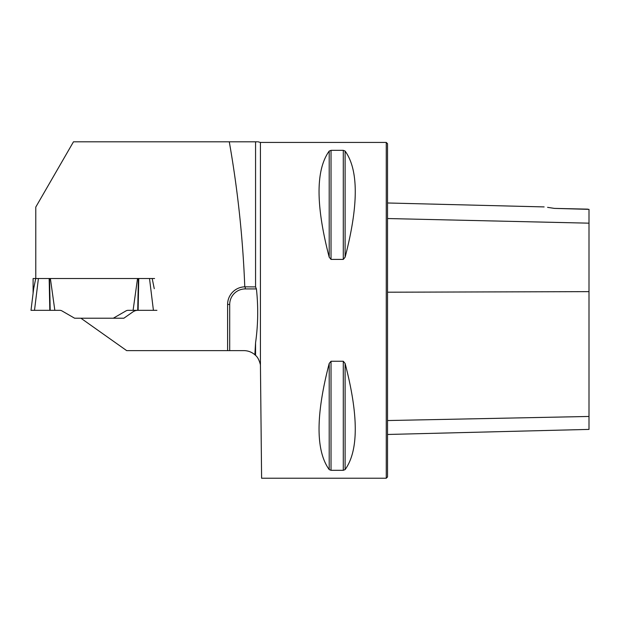 <?xml version="1.0" encoding="UTF-8"?>
<svg xmlns="http://www.w3.org/2000/svg" width="620" height="620" viewBox="0 0 620 620"><rect width="100%" height="100%" fill="white"/><g stroke="black" fill="none" stroke-linecap="round" stroke-linejoin="round"><path stroke-width="0.93" d="M244.776 286.828L255.564 286.913L255.564 141.809L229.284 141.809C237.739 189.743 242.901 238.088 244.776 286.828A17.631 17.631 0 0 0 227.602 304.451L227.602 350.626L126.674 350.626L80.91 318.215L123.868 318.215L132.967 311.852A8.393 8.393 0 0 1 137.78 310.333L128.092 310.333A4.2 4.2 0 0 0 126 310.891L113.313 318.215L74.609 318.215L61.923 310.891A4.2 4.2 0 0 0 59.822 310.333L31 310.333L34.503 310.333L31 310.333L34.503 310.333L38.409 278.519L35.727 278.519L33.658 288.695L31 310.333L33.658 288.695L33.1 293.237L33.1 278.519L35.727 278.519M229.284 141.809L73.47 141.809L35.782 207.072L35.782 278.519M133.091 310.333L137.539 278.519L50.383 278.519L54.831 310.333M156.922 310.333L138.113 310.333L138.756 278.519L38.409 278.519M255.564 355.392L255.564 342.821L254.859 354.741L255.564 355.392C257.649 357.081 259.269 360.212 260.431 364.8L260.431 142.437L386.268 142.437L386.268 478.229L261.601 478.229L260.431 364.8M255.564 342.821C258.091 324.942 258.377 306.978 256.424 288.928L245.233 288.928A15.531 15.531 0 0 0 229.702 304.451L229.702 350.626L243.846 350.626A16.787 16.787 0 0 1 254.859 354.741M255.564 286.913L256.424 288.928M255.564 141.809L257.207 141.809M227.602 350.626L229.702 350.626M331.026 259.4L329.204 257.199C315.665 205.243 315.665 169.865 329.204 151.063L331.026 150.342L343.294 150.342L345.108 151.063C358.647 169.865 358.647 205.243 345.108 257.199L343.294 259.4L331.026 259.4L331.026 150.342M343.294 361.259L345.108 363.46C358.647 415.416 358.647 450.794 345.108 469.596L343.294 470.317L331.026 470.317L329.204 469.596C315.665 450.794 315.665 415.416 329.204 363.46L331.026 361.259L343.294 361.259L343.294 470.317M587.745 209.142L554.373 208.39C541.601 206.491 541.601 206.491 554.373 208.39L589 209.358L589 223.169L387.523 218.535M554.373 208.39L547.592 207.351M386.268 142.437L387.523 143.693L387.523 476.966L386.268 478.229M387.523 434.473L589 429.404L589 223.169M153.419 310.333L149.513 278.519L138.756 278.519M149.513 278.519L154.574 278.519M154.264 288.695L152.195 278.519M589 291.64L387.523 292.206M589 416.462L387.523 420.546M345.108 257.199L345.108 151.063M343.294 259.4L343.294 150.342M329.204 257.199L329.204 151.063M329.204 469.596L329.204 363.46M331.026 470.317L331.026 361.259M345.108 469.596L345.108 363.46M245.233 288.928L245.233 286.828M229.702 304.451L227.602 304.451M138.369 278.519L137.733 310.333M50.189 310.333L49.553 278.519M49.809 310.333L49.166 278.519M257.935 141.771L260.431 142.437M544.135 206.917L387.523 202.98"/></g></svg>
